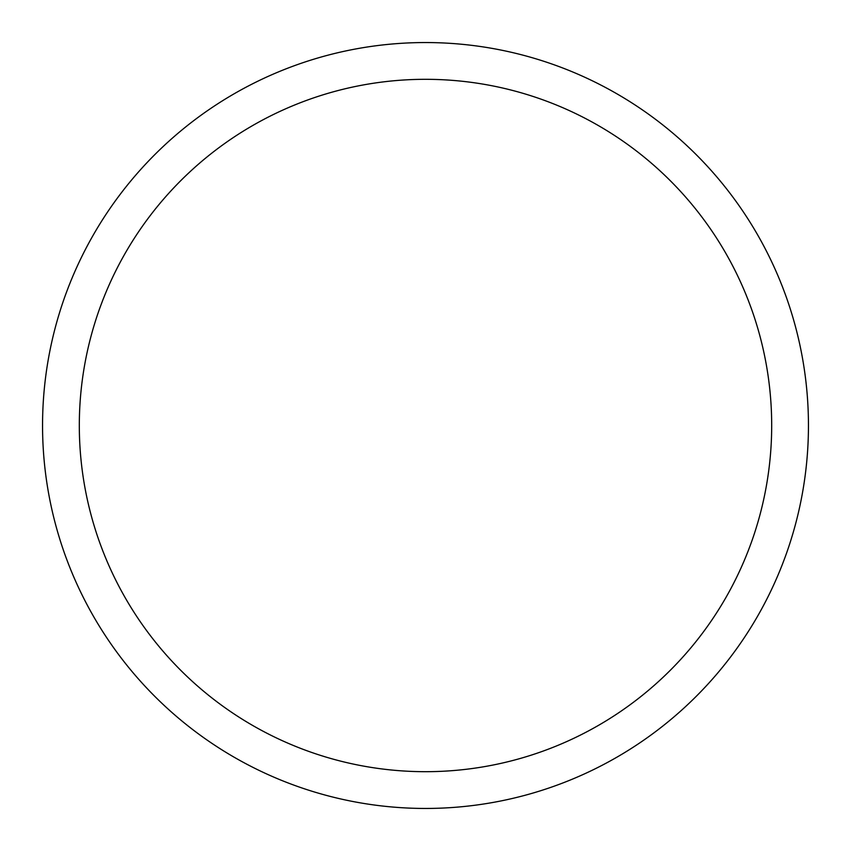 <?xml version="1.0" encoding="UTF-8"?>
<svg xmlns="http://www.w3.org/2000/svg" width="851" height="851" viewBox="0 0 851 851"><rect width="100%" height="100%" fill="white"/><g stroke="black" fill="none" stroke-linecap="round" stroke-linejoin="round"><path stroke-width="1.28" d="M771.687 425.5A346.187 346.187 0 0 0 425.5 79.313A346.187 346.187 0 0 0 79.313 425.5A346.187 346.187 0 0 0 425.5 771.687A346.187 346.187 0 0 0 771.687 425.5M42.55 425.5A382.95 382.95 0 0 1 425.5 42.55A382.95 382.95 0 0 1 808.45 425.5A382.95 382.95 0 0 1 425.5 808.45A382.95 382.95 0 0 1 42.55 425.5"/></g></svg>

